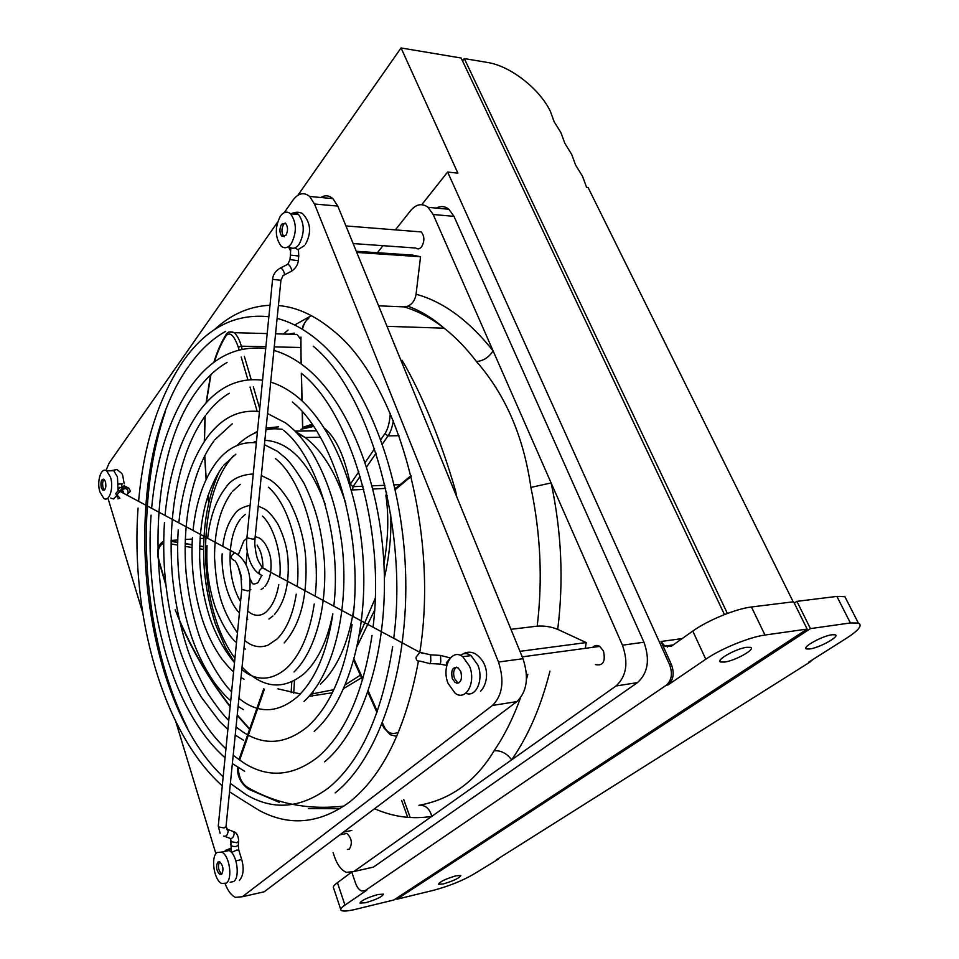 <?xml version="1.0" encoding="UTF-8"?>
<svg xmlns="http://www.w3.org/2000/svg" width="959" height="959" viewBox="0 0 959 959"><rect width="100%" height="100%" fill="white"/><g stroke="black" fill="none" stroke-linecap="round" stroke-linejoin="round"><path stroke-width="1.44" d="M218.28 825.939L218.784 826.994L224.106 827.953L226.036 826.574L235.59 731.429M268.868 316.734C234.655 313.221 205.909 328.278 182.654 361.903C158.331 398.333 143.658 444.724 138.623 501.077L138.611 501.377M235.59 731.477L241.404 673.482M241.392 673.697L249.796 590.181M234.296 560.452C230.256 558.546 230.34 556.016 234.559 552.875L236.238 553.535C245.576 560.008 250.191 570.509 250.059 585.002L249.808 590.049L247.866 590.912L241.776 589.425L218.268 826.131L220.114 833.275M265.499 569.143L262.346 567.788L259.026 562.166C257.012 559.037 255.597 552.875 254.782 543.693L254.986 538.574M304.53 245.528L297.889 249.736L295.012 247.866M122.296 483.899L118.64 484.055L122.296 483.899M230.628 848.679L228.925 850.585M259.266 573.95C249.568 567.74 245.192 549.579 246.907 537.795L253.056 539.198L254.998 538.455L267.321 415.798M267.309 415.894L273.687 352.456M396.738 639.929L396.199 639.257M273.687 352.48L280.939 280.328M101.294 487.651L102.817 490.181C105.514 490.325 106.401 487.508 105.502 481.706L103.992 479.2C101.282 479.044 100.383 481.862 101.294 487.651M99.928 492.003L103.764 498.344C109.23 502.648 114.025 487.711 110.477 477.126L106.701 470.917C101.163 466.565 96.439 481.49 99.928 492.003M221.625 874.284C223.867 869.885 223.243 865.737 219.755 861.853L217.897 862.033C215.667 866.456 216.302 870.592 219.791 874.452L221.625 874.284M226.312 883.119C232.953 878.744 229.429 855.212 221.697 852.06L217.01 852.515C210.477 857.118 214.037 880.398 221.805 883.527L226.312 883.119M460.859 671.66L458.138 667.86C452.636 666.481 450.706 670.065 452.324 678.624L455.093 682.472C460.56 683.827 462.478 680.219 460.859 671.66M469.466 666.097L462.741 656.699C451.725 647.924 441.32 667.404 448.117 683.467L455.117 693.189C465.906 701.688 476.419 682.281 469.466 666.097M281.562 224.25C279.297 228.793 279.393 232.797 281.85 236.274L285.878 235.375C288.168 230.855 288.084 226.839 285.626 223.339L281.562 224.25M280.352 216.135C274.718 227.511 274.981 237.496 281.131 246.103C284.523 248.837 287.868 248.105 291.152 243.91C296.894 232.641 296.703 222.62 290.589 213.833C287.077 210.98 283.672 211.747 280.352 216.135M104.075 479.26C102.565 481.166 102.229 483.935 103.057 487.58L104.507 490.037M118.113 491.008L117.454 476.887L113.677 470.689L109.614 470.821M230.148 882.28L233.708 881.501C240.373 877.137 236.849 853.678 229.081 850.549L223.723 851.64M347.326 849.47L349.388 849.027C352.624 843.405 351.773 838.202 346.834 833.431L343.79 834.066M456.532 667.128C453.583 669.382 452.888 673.11 454.446 678.325L457.203 682.173L458.798 682.88M456.388 682.293L456.76 683.204M465.786 693.237C476.048 697.948 484.043 679.499 477.798 664.959L471.061 655.608C467.261 653.031 463.677 652.935 460.296 655.333M595.443 664.575C603.007 666.133 605.692 661.614 603.487 651.041L599.759 646.39C597.121 644.88 594.784 645.191 592.722 647.337M353.152 243.562L415.786 248.033C417.716 249.436 419.61 249.076 421.481 246.966C424.741 241.344 424.657 236.334 421.229 231.922L417.069 231.587M288.971 246.643C292.387 249.364 295.744 248.633 299.04 244.449C304.806 233.229 304.614 223.243 298.489 214.48C296.043 212.371 293.478 212.215 290.817 214.049M285.183 223.003L283.576 224.406C281.311 228.949 281.407 232.953 283.864 236.417L284.308 236.753M393.382 420.749C392.147 427.666 390.361 432.713 388.011 435.889L384.919 433.624C387.856 429.344 389.642 422.619 390.301 413.437M360.212 476.239L353.008 486.681L350.251 484.259L349.819 484.739M308.966 317.801L307.791 319.251C305.753 320.546 303.991 323.77 302.517 328.937M308.031 318.34L308.031 318.34C304.207 323.099 302.325 326.611 302.409 328.853M165.032 412.598C133.361 506.628 142.519 638.97 187.748 728.66M246.667 802.671L259.386 810.535C289.474 826.586 319.431 823.829 349.244 802.263C382.653 775.927 405.717 728.876 418.424 661.135M377.894 894.519C367.069 897.72 361.099 900.585 360.021 903.114L365.655 902.731C376.443 899.53 382.377 896.677 383.432 894.148L377.894 894.519M724.668 662.058L720.605 661.998C715.126 660.415 735.973 648.596 746.689 647.301L750.549 647.373C756.076 649.003 735.337 660.703 724.668 662.058M443.358 883.922L438.455 884.282C439.582 881.801 445.432 878.971 456.004 875.807L460.811 875.459C459.721 877.941 453.895 880.758 443.358 883.922M831.992 634.75C822.115 635.937 801.185 647.637 806.471 648.955L809.804 648.979C819.645 647.745 840.456 636.153 835.169 634.786L831.992 634.75M345.396 684.726L360.344 675.184M359.325 635.433L375.173 598.404M383.936 564C388.287 538.55 388.934 515.75 385.89 495.575L386.669 492.95M351.306 489.761L352.66 489.929L353.008 486.681L362.981 486.237M313.581 426.443L300.982 429.284M419.814 652.336C439.594 529.236 395.791 379.596 332.989 330.495C314.888 315.379 296.691 307.06 278.41 305.537M270.006 305.286C249.52 306.161 230.903 314.36 214.145 329.872M277.535 222.224L109.146 463.041L106.005 470.533M107.947 498.153L142.543 612.082M175.857 721.827L215.907 853.726M225.137 883.79C227.858 890.767 231.239 895.298 235.291 897.372L242.387 896.725L492.47 705.452C502.552 695.359 504.554 680.89 498.488 662.034L314.516 204.015L309.637 196.463C303.883 191.824 298.309 193.083 292.903 200.227L284.224 212.646M121.829 483.947L121.781 485.985M333.061 852.527L334.511 856.843C337.364 864.922 341.284 870.089 346.271 872.342L353.787 871.563L431.79 816.361C429.644 808.533 425.352 804.853 418.939 805.308C450.634 799.614 475.688 781.441 494.077 750.789C500.922 750.274 506.784 753.294 511.638 759.852L616.038 685.985C626.479 676.371 628.613 662.765 622.427 645.179L433.18 214.516L428.086 207.348C422.08 202.9 416.218 204.039 410.5 210.74L395.42 229.872M258.666 893.045L264.157 891.81L516.877 701.604C527.042 691.607 529.08 677.306 522.979 658.701L337.808 206.077L332.881 198.609C329.069 195.324 325.053 194.953 320.845 197.494M585.326 648.344L586.189 642.578L557.718 629.38C551.161 626.706 544.316 625.64 537.196 626.155L510.955 629.308M378.613 305.813L404.027 306.892L407.887 306.173C412.406 304.003 415.139 300.023 416.062 294.221L420.545 256.724L412.61 255.106L356.304 251.282M382.953 245.696L377.414 252.72M311.363 315.643L295.216 324.717M288.06 330.076L283.42 334.032M313.233 691.247L312.166 696.21M310.093 681.513L310.237 680.854M288.611 334.176L294.257 333.121M297.41 334.895L300.718 339.33M277.846 688.826L300.299 693.968M310.908 694.16L333.852 689.677M537.196 626.155C542.758 580.003 540.66 533.743 530.89 487.4C523.578 436.549 505.417 394.593 476.419 361.507C483.276 360.98 488.826 357.419 493.094 350.862C469.035 320.582 443.358 301.701 416.062 294.221M402.061 360.284C421.361 392.962 440.625 439.258 455.597 491.008L454.386 491.044M530.89 487.4L551.137 482.94C561.566 531.861 563.76 580.674 557.718 629.38M421.768 204.663L447.637 172.033L669.61 664.719L671.384 664.455C674.597 673.29 673.47 680.135 668.015 684.954L705.776 659.229C720.748 648.811 749.602 637.004 764.982 635.038L807.142 629.068L393.885 899.974L355.957 909.228C347.59 911.23 342.603 911.577 340.996 910.271C340.109 909.264 341.416 907.538 344.952 905.104L366.794 890.216L364.696 890.875M668.015 684.954L666.241 685.241L365.175 890.599L361.591 890.983C359.038 889.88 357.012 887.267 355.537 883.143L351.941 872.534M666.241 685.241C671.696 680.411 672.822 673.566 669.61 664.719M436.273 208.103C440.696 205.729 444.892 206.113 448.86 209.254L453.991 216.362L433.18 214.516M622.427 645.179L643.945 642.242L453.991 216.362M643.945 642.242C650.142 659.612 647.996 673.062 637.495 682.592L616.038 685.985M353.787 871.563L373.435 867.116L637.495 682.592M373.435 867.116L367.633 868.422M727.401 613.46L464.3 58.571L487.604 62.479C510.368 65.955 539.593 88.815 550.382 111.352L554.17 121.781L560.955 132.714L564.827 143.311L571.696 154.387L575.628 165.164L582.581 176.384L586.596 187.353L588.083 187.508L793.177 601.82M812.633 659.672L810.079 661.998L496.39 859.803M667.368 647.085L666.793 645.815M593.837 647.193L593.561 646.546M407.719 817.368L401.641 800.465M464.3 58.571L462.526 60.944M810.079 661.998L808.569 662.237L846.881 637.987C858.856 630.207 862.68 625.22 858.353 623.05L850.393 622.954L810.427 628.613L396.858 899.242L396.511 898.247M498.32 859.144L473.878 874.057C462.442 880.746 448.932 886.176 433.336 890.348L396.858 899.242M846.677 600.19L844.903 596.702L836.883 596.402L796.905 601.353L810.427 628.613M794.292 603.127L796.905 601.353M410.188 817.548L403.739 799.614M447.637 172.033L457.875 173.159L401.054 47.95L461.159 58.031L724.477 614.587M671.384 664.455L661.027 641.487L664.827 646.09L671.552 646.102L692.782 631.07C707.478 620.425 736.08 608.677 751.46 606.987L793.62 601.761L807.142 629.068M350.586 872.894L337.448 882.664C333.972 885.169 332.689 886.967 333.612 888.082L340.721 909.444M401.054 47.95L297.889 195.264M374.561 808.713C393.166 816.936 412.238 819.489 431.79 816.361L511.638 759.852C528.301 735.961 541.08 706.387 549.963 671.144M356.772 252.433L420.545 256.724M519.958 651.329L586.189 642.578M343.382 832.184L351.833 830.446M163.641 543.226C158.499 545.683 156.952 551.461 158.99 560.583L165.643 583.408M175.161 609.756C189.295 644.963 207.635 677.114 230.184 706.184M237.257 714.923L249.7 728.96M163.653 541.284C158.175 544.077 156.497 550.478 158.619 560.5L158.99 560.583M228.781 331.994L234.332 332.677C237.376 335.734 239.714 340.241 241.356 346.187L238.312 347.254C234.2 335.554 230.184 331.622 226.276 335.446C221.613 342.711 217.633 351.581 214.337 362.058M210.968 374.537L206.317 402.72M205.19 415.954L204.459 441.272M204.758 455.657L206.221 479.236M207.911 495.779L208.738 502.492M301.03 337.124L300.754 344.533M390.337 734.81L383.78 727.749L383.936 726.155C387.064 732.976 391.931 735.002 398.524 732.232M339.906 808.725L308.366 808.557M279.141 802.299L249.352 789.365M238.252 767.596C238.683 777.293 241.968 783.994 248.117 787.699C276.923 804.062 308.906 810.187 344.053 806.051M226.887 333.408L226.216 334.343C227.93 331.766 230.639 331.203 234.332 332.677L267.189 333.588M396.762 736.368L390.349 734.81M213.845 362.43C217.106 351.605 221.229 342.243 226.216 334.343L226.276 335.446M312.97 425.556L302.385 428.481M387.22 495.587L385.89 495.575M279.177 802.299L249.04 789.425L248.117 787.699M219.611 861.793C217.585 866.325 218.28 870.412 221.685 874.057L221.805 874.117M110.717 498.033C112.826 499.315 114.732 498.584 116.411 495.815M235.902 860.858L241.716 859.54L238.827 850.225M117.609 497.158L116.195 496.175M121.218 489.498L124.214 485.769L127.463 488.071M123.351 489.09L125.893 488.479L127.667 490.049L128.206 492.482L126.972 494.832M130.376 491.02C127.175 484.87 127.247 489.51 125.893 488.479L121.385 489.558L123.172 491.14L123.723 493.082M119.863 498.153L116.95 494.868L119.971 491.368L122.896 492.65M117.202 496.486L115.763 493.681C117.837 490.744 119.24 489.977 119.971 491.368L237.76 554.362M223.639 836.092C226.132 836.739 227.643 835.073 228.17 831.093L226.504 828.816M229.692 838.334C232.186 838.969 233.684 837.303 234.2 833.347L233.588 831.621L232.114 831.081M230.987 840.683L231.503 841.75L236.777 842.697L238.659 841.319C238.443 835.852 236.753 832.616 233.588 831.621L227.559 829.367L226.012 826.754M230.616 844.388L230.592 844.591C231.299 846.114 233.229 846.725 236.393 846.437L238.276 845.047L238.635 841.511M231.503 852.455L236.789 850.082L238.791 850.106L238.264 845.239M480.519 691.247C488.035 683.875 490.864 664.155 475.125 653.69C470.114 651.269 465.379 651.82 460.919 655.357L460.847 655.572M439.713 655.381L440.541 655.429L440.78 661.35C440.337 664.107 439.821 665.019 439.234 664.072L430.112 663.532M450.538 657.766L446.403 662.717L446.798 665.306M429.8 654.769L430.603 654.829L430.819 660.751C430.387 663.52 429.884 664.419 429.32 663.484L419.73 661.039M423.063 653.523L419.85 652.324L416.086 657.167C415.966 659.84 417.021 661.171 419.251 661.147M283.013 275.641L280.951 280.28L272.584 279.357M283.109 275.593C285.015 275.065 284.799 272.955 282.437 269.263L280.639 267.933L279.465 268.544M290.277 271.841C292.195 271.313 291.98 269.203 289.63 265.523L287.832 264.193L286.633 264.852M298.752 256.041L298.309 260.44L296.403 260.512L289.978 259.541L290.433 255.07M298.429 249.568L298.764 256.005L290.421 255.106L290.781 247.818M123.088 489.15L125.869 486.645L128.902 488.227M289.978 259.541L287.88 264.204L280.28 268.124C275.581 270.834 273.015 274.586 272.572 279.405L246.919 537.675M450.37 657.958L440.541 655.429L430.603 654.829L419.85 652.324L262.346 567.788C258.043 571.037 257.935 573.626 262.035 575.544M118.688 490.337L118.58 488.527L119.551 487.352M399.076 435.674L388.011 435.889L382.461 443.945M376.072 453.211L366.65 466.901M253.032 433.912L257.48 431.334M266.099 428.038L278.673 426.827M295.636 431.562L305.19 437.52C322.368 450.778 335.914 472.775 345.827 503.499M353.787 609.349C348.165 643.597 337.065 668.519 320.474 684.103M242.064 667.056C262.754 688.694 283.636 690.732 304.722 673.146C317.992 660.427 327.355 640.636 332.821 613.76M324.993 503.715C309.457 462.813 289.414 441.679 264.864 440.313M256.497 441.236L254.171 441.871M233.528 455.777L230.855 458.905C195.324 501.077 197.734 608.545 234.943 658.258M396.223 487.951L394.952 488.011M385.674 488.431L372.919 489.006M363.797 489.426L352.66 489.929M316.422 430.795L295.228 431.154M494.077 750.789C504.362 735.745 513.149 718.159 520.425 698.044M526.503 679.188L527.846 674.345M476.419 361.507C466.23 348.165 455.477 337.065 444.149 328.194C430.987 317.956 417.609 310.848 404.027 306.892M455.597 491.008L456.736 496.774M836.883 596.402L850.393 622.954M365.175 890.599L366.794 890.216M751.46 606.987L764.982 635.038M692.782 631.07L705.776 659.229M337.448 882.664L344.952 905.104M661.027 641.487L682.161 638.586M242.387 896.725L264.157 891.81M492.47 705.452L516.877 701.604M498.488 662.034L522.979 658.701M314.516 204.015L337.808 206.077M294.497 680.626L293.718 693.153M171.074 541.176L177.655 542.267M185.159 543.525L192.076 544.688M199.676 545.959L203.572 546.618M203.847 538.335L200.011 538.574M192.339 539.066L185.267 539.521M177.715 540.001L171.086 540.42M291.128 692.674L291.788 681.957M203.548 549.471L199.616 548.8M192.004 547.505L185.111 546.342M177.607 545.072L171.05 543.957M265.883 346.726L241.356 346.187L242.088 348.68M244.329 356.304L250.982 378.865M253.344 386.897L259.745 408.606M300.682 347.482L274.25 346.906M256.952 410.536L250.035 387.04M247.71 379.177L241.188 357.012M238.983 349.508L238.312 347.254M372.116 485.841L384.955 485.278M394.233 484.882L400.239 484.619M300.742 344.029L301.21 363.845M301.438 373.327L302.097 400.91M302.361 411.926L302.72 427.354L312.059 424.238M324.705 428.505C336.07 437.807 344.593 456.388 350.251 484.259L358.846 471.708M365.187 462.454L374.585 448.716M380.891 439.522L384.919 433.624M411.207 476.359L395.3 489.605M390.685 514.36C391.584 534.319 389.486 555.489 384.403 577.869M374.573 610.212L357.239 646.138M354.063 659.205L362.874 678.96M368.304 691.115L377.355 711.398M382.521 723.002L383.936 726.155M361.519 677.821L343.802 688.454M332.353 692.794L309.074 696.282M264.444 689.125L239.606 760.211M138.072 508.054C130.352 612.765 161.951 731.933 222.272 785.853M229.525 791.822L246.463 802.563M392.663 646.666C381.886 714.755 360.404 761.914 328.206 788.142C300.371 808.533 272.931 810.655 245.912 794.484L230.364 783.419M151.642 508.066C156.257 458.33 169.371 417.74 190.973 386.321C211.364 357.767 236.274 345.192 265.703 348.608M151.066 515.139C144.27 607.035 172.332 711.506 225.053 757.742M232.366 763.592L244.617 771.252M372.02 635.433C363.017 693.357 344.892 733.971 317.657 757.274C292.903 776.275 268.448 778.264 244.281 763.256L233.193 755.332M164.457 522.427C161.639 567.009 166.89 609.84 180.172 650.933C185.998 667.788 193.023 683.168 201.246 697.073L219.479 721.336L227.87 729.379M235.231 735.109L243.61 740.276M165.044 515.247C169.192 472.331 180.652 437.616 199.436 411.111C216.842 387.496 237.88 377.211 262.562 380.232M352.097 624.585C344.713 672.655 329.776 706.771 307.276 726.934C285.794 744.148 264.528 745.958 243.49 732.364L236.046 727.006M178.842 522.655C182.462 486.74 192.196 457.946 208.019 436.285C222.332 417.477 239.474 409.253 259.445 411.615M178.23 529.919C175.965 566.805 180.34 602.192 191.344 636.105C197.758 654.781 205.957 671 215.943 684.762C225.197 696.102 226.648 697.061 230.723 700.765M238.12 706.399L243.418 709.612M332.845 614.108C326.959 652.635 315.031 680.303 297.074 697.109C279.021 712.153 261.172 713.712 243.502 701.772L238.911 698.416M193.047 530.267C196.092 501.581 203.991 478.781 216.734 461.854C227.846 447.697 241.045 441.356 256.341 442.83M192.423 537.651C190.745 566.457 194.174 594.112 202.709 620.605C207.671 635.194 214.025 647.924 221.757 658.785C229.117 667.991 230.316 668.819 233.588 671.839M241.033 677.45L244.054 679.236M314.252 603.978C309.709 633.264 300.647 654.529 287.053 667.776C269.215 683.503 253.452 678.445 244.341 671.48L241.812 669.574M207.06 545.623C205.933 568.112 208.942 589.437 216.087 609.6C222.908 626.071 229.716 637.064 236.501 642.59M243.958 648.26L245.492 649.135M207.683 538.131C210.081 516.877 216.063 500.107 225.605 487.819C230.999 479.428 240.218 474.801 253.248 473.95M296.247 594.172C292.963 614.503 286.609 629.416 277.187 638.922L267.933 645.215C260.117 648.032 252.816 646.774 245.995 641.439L244.737 640.432M222.788 546.222C224.466 532.641 228.41 521.96 234.607 514.204C236.957 510.116 242.124 507.131 250.143 505.261M222.176 553.846C220.858 578.972 230.46 604.614 239.45 612.825M246.919 618.831L247.758 619.298M278.805 584.678C276.683 596.306 272.919 604.925 267.501 610.535C264.96 613.784 257.084 618.795 248.477 611.662L247.71 610.955M112.838 498.656L113.713 498.992M127.895 493.705L130.316 491.368M121.385 489.558L120.522 490.145L122.572 492.47M231.347 852.299L230.735 839.029M291.476 271.229C295.66 268.388 297.937 264.804 298.297 260.476M238.18 566.601L241.704 579.751M249.879 589.222L250.85 589.689M238.359 554.722L243.754 541.02L246.871 538.215M261.675 575.556L257.959 582.616C254.231 584.606 252.169 584.439 251.773 582.125L249.64 578.109M262.91 567.356C262.538 550.118 257.132 546.678 257.144 545.12M264.912 586.476C269.455 580.818 271.481 572.799 270.977 562.394C270.894 553.87 265.463 540.385 258.403 537.627L255.178 536.584M457.479 682.352L457.851 683.204M305.382 244.437C311.807 232.689 310.812 222.38 302.421 213.497C298.393 211.663 294.964 211.819 292.135 213.953M124.214 483.839C121.985 472.679 124.071 475.196 116.926 469.502L110.525 470.797M230.604 848.439L225.833 850.189M225.281 850.705L224.598 851.472M279.788 576.803C282.246 552.276 272.56 524.921 262.37 516.074M274.454 614.503C284.787 602.312 289.318 584.259 288.048 560.368C287.28 548.188 283.828 535.985 277.69 523.746C272.476 515.654 267.861 510.62 263.845 508.642L258.247 506.148M297.218 586.153C301.246 548.596 288.191 504.254 268.472 487.256M284.152 642.986C300.479 624.525 307.683 596.402 305.741 558.617C304.399 539.258 299.016 520.329 289.618 501.845C280.627 487.891 276.48 484.427 270.186 479.872L261.316 475.532M315.223 595.815C321.505 540.504 300.479 477.918 275.473 458.63M294.017 671.959C314.708 652.072 327.307 607.586 324.346 560.787C321.9 533.312 317.573 511.291 303.907 483.084C295.995 470.258 289.834 461.854 285.434 457.899L277.427 451.305L264.42 444.676M333.852 605.8C342.159 535.518 315.847 455.345 283.408 430.207M304.039 701.413C332.605 675.424 349.328 611.638 342.303 547.373C337.688 510.068 327.51 478.289 311.795 452.049C300.383 435.482 294.113 429.572 285.614 422.931L267.549 413.545M353.128 616.146C363.545 530.95 332.03 433.132 292.327 402.001M314.228 731.381C346.319 703.367 367.225 635.901 363.365 563.197C359.481 490.648 331.658 422.607 294.773 394.772C286.813 388.779 278.793 384.571 270.714 382.126M373.087 626.85C385.734 526.827 349.1 411.339 302.241 373.986M324.598 761.866C362.418 730.434 387.939 652.072 384.056 566.325C380.148 480.735 347.626 400.119 304.962 366.817C294.677 358.81 284.32 353.332 273.89 350.419M393.777 637.951C408.738 523.194 367.093 389.977 313.221 346.199M335.147 792.889C378.769 758.437 409.241 669.478 405.525 570.509C401.833 471.696 364.66 378.122 316.218 339.09C303.26 328.649 290.217 321.756 277.115 318.412M225.545 331.43C212.131 338.923 200.107 350.167 189.462 365.163M227.067 362.466C216.302 368.64 206.545 377.69 197.806 389.63M229.297 393.25C220.918 398.189 213.246 405.261 206.281 414.468M232.234 423.818L214.888 439.702M235.866 454.182L223.627 465.343M240.218 484.367L232.51 491.38M245.3 514.396L241.524 517.848M224.897 836.428L229.477 838.13M261.16 589.485L263.425 587.939M247.254 551.185L246.019 564.659M289.81 249.76L288.599 246.619M284.308 274.933L290.241 271.841M446.774 665.39L440.061 664.131M235.111 560.943C236.777 562.861 238.695 567.416 240.853 574.633L241.776 589.425M118.484 488.658L124.214 485.769L126.061 486.92L123.867 488.97M117.981 498.872L119.419 498.129M239.378 880.47C243.43 875.699 244.209 868.722 241.716 859.54M268.904 619.034L272.967 615.966M240.493 519.083C226.803 536.249 226.348 578.361 240.565 601.593M231.527 492.602C220.126 508.414 214.468 530.183 214.552 557.91C216.398 585.685 218.94 606.184 237.46 632.88M222.704 466.518C206.82 489.006 199.136 519.562 199.676 558.174C200.467 579.32 203.907 599.315 209.973 618.147C213.809 629.895 222.272 648.176 234.499 662.657M214.013 440.852C192.268 470.006 181.838 521.648 186.094 572.595C188.228 594.592 192.519 615.39 198.981 635.014C207.204 659.624 222.884 683.479 231.61 691.787M205.466 415.571C179.093 451.881 166.926 514.851 172.428 576.551C175.149 603.175 180.52 628.361 188.515 652.096C194.257 667.308 200.791 681.274 208.139 693.968C216.602 706.483 223.483 715.318 228.757 720.473M197.039 390.685C133.385 475.352 150.803 679.2 225.94 748.811M188.743 366.194C116.818 465.319 136.55 695.551 223.159 776.862M104.423 490.109L102.817 490.181M113.677 470.689L106.701 470.917M421.229 231.922L345.935 225.94M298.489 214.48L290.589 213.833M283.864 236.417L281.85 236.274M320.306 437.22L305.19 437.52L297.722 433.696M282.258 429.32C273.279 428.337 271.661 428.937 265.931 429.656M257.408 432.029C250.095 434.811 243.43 439.174 237.412 445.108M719.969 660.631L720.605 661.998M805.884 647.769L806.471 648.955M387.004 326.324L444.149 328.194C432.389 317.968 420.294 310.632 407.887 306.173M844.903 596.702L858.353 623.05M664.827 646.09L673.23 644.916M428.086 207.348L448.86 209.254M309.637 196.463L332.881 198.609M438.695 452.672L406.88 374.909M219.515 470.989C206.748 499.112 201.678 531.969 204.327 569.574C205.969 588.119 209.697 606.352 215.475 624.249L225.341 647.385L234.523 662.441M249.556 729.367L237.209 715.426M230.124 706.699C209.985 680.806 193.107 652.24 179.501 620.988M165.823 585.026L158.631 560.524M171.074 541.367L177.655 542.47M185.147 543.729L192.076 544.892M199.664 546.162L203.572 546.822M275.569 333.816L296.547 334.403M208.654 502.84L207.815 496.055M206.113 479.476L204.615 455.933M204.291 441.524L204.974 416.254M206.065 402.996L210.56 374.921M316.374 430.711L295.144 431.071M300.922 337.053L301.078 363.737M302.588 427.438L302.217 411.771M301.953 400.778L301.306 373.219M395.132 488.862L411.027 475.628M383.516 727.162L382.114 724.033M376.971 712.477L367.932 692.194M362.538 680.099L353.739 660.367M248.225 788.981C240.541 783.071 237.005 775.807 237.616 767.188M238.983 759.624L263.737 688.766M599.759 646.39L522.223 656.855M471.061 655.608L462.741 656.699M457.203 682.173L455.093 682.472M346.834 833.431L339.786 834.893M229.081 850.549L221.697 852.06M221.685 874.057L219.791 874.452"/></g></svg>
